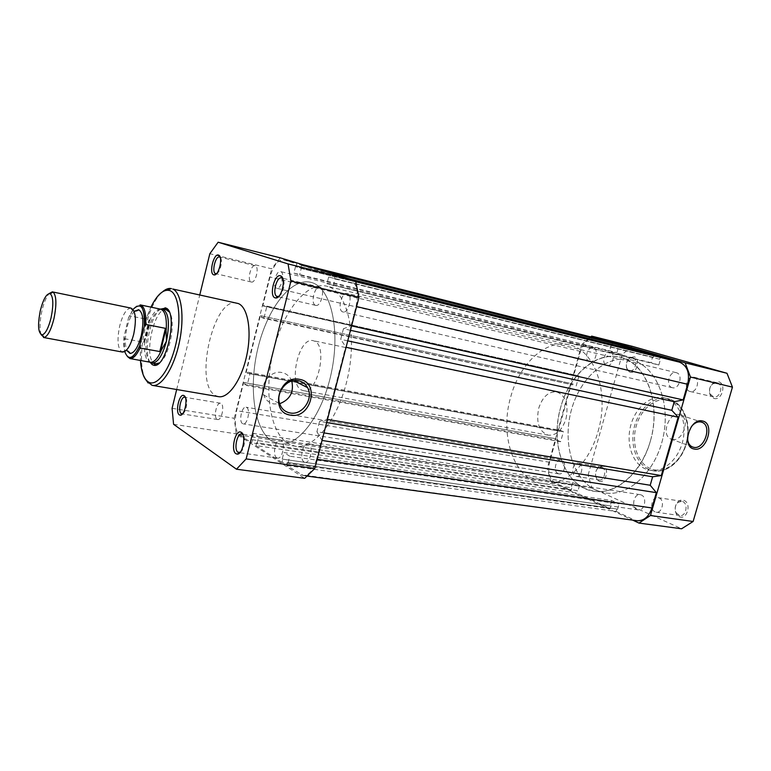 <?xml version="1.0" encoding="UTF-8"?>
<svg xmlns="http://www.w3.org/2000/svg" width="771" height="771" viewBox="0 0 771 771"><rect width="100%" height="100%" fill="white"/><g stroke="black" fill="none" stroke-linecap="round" stroke-linejoin="round"><path stroke-width="0.58" stroke-dasharray="3.85 2.89" d="M679.232 516.676C686.942 520.56 691.982 503.328 683.973 500.389C681.882 499.589 679.897 500.022 678.027 501.699C674.827 505.429 674.288 509.554 676.418 514.084L679.232 516.676M682.653 501.545C688.705 503.704 686.007 516.84 679.781 515.558L676.302 513.062C674.509 509.255 674.962 505.786 677.661 502.644L681.631 501.256L682.653 501.545M598.932 481.114C605.437 484.419 609.948 468.546 603.182 466.098L598.807 466.85C595.289 470.541 594.643 474.695 596.879 479.331L598.932 481.114M601.929 467.149C607.114 468.98 604.483 481.21 599.173 480.005L596.629 478.271C594.759 474.377 595.299 470.879 598.248 467.775L601.929 467.149M629.83 372.123C636.615 374.667 641.221 358.486 634.167 356.819L630.264 357.551C626.409 360.973 625.387 365.059 627.18 369.829L629.83 372.123M632.914 357.821C638.687 359.18 635.179 372.441 629.493 370.745L627.045 368.76C625.532 364.75 626.399 361.31 629.637 358.438L632.914 357.821M713.715 398.347C721.781 401.334 726.928 383.736 718.562 381.712L713.165 382.975C709.59 386.377 708.588 390.377 710.149 394.983L713.715 398.347M717.252 382.821C724.075 384.459 720.22 398.829 713.483 396.892L710.178 393.981C708.857 390.107 709.706 386.743 712.712 383.881L717.252 382.821M672.196 439.441C682.721 442.14 690.739 418.624 680.514 415L679.357 414.634C669.035 411.733 660.718 434.931 670.645 438.921L672.196 439.441M610.304 352.308C616.029 353.648 612.482 367.121 606.854 365.435L606.632 365.377C600.946 363.931 604.522 350.564 610.15 352.27L610.304 352.308M693.977 377.221C700.762 378.84 696.868 393.461 690.18 391.523L689.872 391.437C683.125 389.702 687.077 375.198 693.765 377.164L693.977 377.221M659.07 497.941C665.074 500.119 662.337 513.467 656.14 512.185L655.042 511.857C649.066 509.573 651.871 496.331 658.058 497.652L659.07 497.941M579.079 463.323C584.216 465.164 581.546 477.586 576.284 476.382L575.474 476.141C570.367 474.213 573.075 461.887 578.337 463.111L579.079 463.323M645.741 469.047C632.577 463.708 625.898 443.932 630.62 425.9C635.169 407.811 650.338 394.723 664.159 397.826L666.057 398.347C679.212 402.462 687.192 421.747 682.894 440.501C678.75 459.304 663.445 472.748 649.963 470.252L645.741 469.047M584.919 488.563C561.943 477.991 551.516 441.388 560.344 408.563C568.892 375.641 595.636 351.335 620.163 357.224L621.889 357.686C644.913 364.105 659.581 399.099 652.015 434.42C644.71 469.799 617.369 495.252 593.892 491.243L584.919 488.563M596.05 490.25C572.949 479.716 562.387 443.335 571.186 410.731C579.696 378.05 606.507 353.956 631.141 359.874L632.866 360.346C655.996 366.784 670.789 401.566 663.262 436.608C656.015 471.717 628.635 496.938 605.062 492.929L596.05 490.25C572.949 479.716 562.387 443.335 571.186 410.731C579.696 378.05 606.507 353.956 631.141 359.874L632.866 360.346C655.996 366.784 670.789 401.566 663.262 436.608C656.015 471.717 628.635 496.938 605.062 492.929L596.05 490.25M592.032 488.12L550.995 481.865L547.237 468.556L588.1 475.119L592.032 488.12L681.593 528.781M550.995 481.865L632.683 520.126M632.172 346.304L622.168 354.458L581.768 344.589L590.692 336.879M581.768 344.589L547.237 468.556M622.168 354.458L588.1 475.119M691.404 426.565L687.52 437.215M304.121 462.022C299.215 459.477 302.714 442.525 307.889 443.788L308.728 444.096C313.701 446.457 310.231 463.631 305.037 462.369L304.121 462.022M637.077 509.554C630.929 507.173 633.868 493.295 640.238 494.654L641.279 494.963C647.467 497.218 644.595 511.221 638.224 509.891L637.077 509.554M242.566 423.626C238.528 421.573 241.795 406.076 246.036 407.213L246.624 407.435C250.71 409.343 247.452 425.014 243.212 423.867L242.566 423.626M558.127 473.625C552.884 471.621 555.718 458.716 561.124 459.979L561.876 460.21C567.157 462.108 564.372 475.119 558.956 473.876L558.127 473.625M276.51 288.209C271.903 286.995 275.999 270.081 280.548 271.594L280.673 271.633C285.347 272.693 281.251 289.8 276.702 288.267L276.51 288.209M589.458 361.599C583.618 360.115 587.348 346.112 593.13 347.866L593.284 347.904C599.173 349.282 595.472 363.401 589.69 361.657L589.458 361.599M342.71 311.889C337.023 310.337 341.63 291.621 347.258 293.433L347.442 293.481C353.195 294.84 348.608 313.787 342.97 311.966L342.71 311.889M672.139 387.64C665.2 385.837 669.324 370.629 676.215 372.663L676.427 372.721C683.414 374.388 679.347 389.731 672.466 387.726L672.139 387.64M271.893 441.128C253.929 429.823 248.368 387.321 257.957 348.029C267.335 308.67 290.84 277.599 310.703 282.282L312.101 282.678C330.692 288.123 340.522 328.783 331.54 371.892C322.77 415.058 297.991 447.296 279.044 443.807L271.893 441.128L279.044 443.807C297.991 447.296 322.77 415.058 331.54 371.892C340.522 328.783 330.692 288.123 312.101 282.678L310.703 282.282C290.84 277.599 267.335 308.67 257.957 348.029C248.368 387.321 253.929 429.823 271.893 441.128M595.491 338.084C588.668 337.582 583.647 342.016 580.428 351.403L573.797 375.217L262.815 305.75L270.004 276.991C273.397 265.397 277.868 259.673 283.42 259.827L296.768 263.904L296.035 266.833L611.914 345.379L612.54 343.172M316.322 268.8L296.768 263.904M611.914 345.379L296.035 266.833M295.505 266.67L293.886 273.107L299.601 274.948L616.945 352.607L293.886 273.107M611.258 345.186L609.765 350.487M616.945 352.607L618.448 347.278L301.239 268.453L299.601 274.948M301.239 268.453L618.448 347.278M321.093 270.255L301.451 265.34L300.7 268.289M618.467 344.656L617.783 347.085M301.451 265.34L330.027 274.081L329.236 277.165L653.278 357.368L653.933 355.084M350.256 279.121L330.027 274.081M653.278 357.368L329.236 277.165M328.658 276.982L326.923 283.767L650.984 362.678L652.565 357.156M333.274 285.81L335.028 278.967L660.419 359.431L658.829 365.001L326.923 283.767M658.829 365.001L650.984 362.678M335.028 278.967L660.419 359.431M355.547 280.731L335.231 275.671L334.431 278.784M660.41 356.694L659.687 359.219M335.231 275.671L350.795 280.432C357.118 283.815 358.862 292.488 356.038 306.453L351.046 325.776L351.595 325.892M350.458 330.296L343.432 328.745L351.046 325.776M343.432 328.745L340.705 339.336L346.073 347.287M347.74 340.849L340.705 339.336M327.463 419.414L326.914 419.318L345.533 347.172M326.653 422.527L319.589 421.351L326.914 419.318M323.974 432.907L316.91 431.779L319.589 421.351M316.91 431.779L322.027 440.453M317.16 459.323L316.611 459.246L321.478 440.366M316.611 459.246C313.363 470.127 308.901 475.562 303.225 475.562L286.716 465.501L287.487 462.484L616.887 509.005L616.183 511.462L286.716 465.501M637.039 520.714L300.873 474.666M616.183 511.462L634.119 519.847M616.887 509.005L287.487 462.484M288.036 462.831L289.732 456.201L283.892 452.529L611.702 500.495L619.123 503.897L289.732 456.201M617.571 509.323L619.123 503.897M611.702 500.495L610.16 505.882L282.215 459.102L283.892 452.529M282.215 459.102L610.16 505.882M281.984 462.436L255.962 445.58L576.66 492.997L610.14 508.648L281.984 462.436L282.745 459.439M610.14 508.648L610.844 506.2M255.962 445.58L256.685 442.718L577.325 490.635L576.66 492.997M577.325 490.635L256.685 442.718M257.167 443.026L258.757 436.714L579.426 485.72L577.961 490.925M253.505 433.418L251.934 439.663L571.166 487.773L572.622 482.607L253.505 433.418L258.757 436.714M572.622 482.607L579.426 485.72M251.934 439.663L571.166 487.773M555.477 483.099L239.704 435.046C235.165 430.738 234.133 422.614 236.591 410.683L243.646 382.435L556.074 438.795L549.54 462.253C547.439 472.209 549.415 479.157 555.477 483.099L571.128 490.404L251.693 442.814L252.416 439.971M571.128 490.404L571.783 488.062M239.704 435.046L251.693 442.814M243.646 382.435L556.074 438.795M557.568 439.422L557.317 440.337L244.523 384.17L244.792 383.062M244.523 384.17L247.057 385.567L250.074 373.492L563.408 431.702L560.613 441.716L247.057 385.567M557.317 440.337L560.613 441.716M563.408 431.702L560.093 430.363L247.53 372.152L250.074 373.492M247.53 372.152L247.25 373.26L559.842 431.288L560.093 430.363M559.842 431.288L247.25 373.26M246.094 372.653L260.338 315.647L573.036 383.939L260.338 315.647M558.339 430.681L571.513 383.418M573.036 383.939L572.776 384.874L261.244 317.267L261.533 316.149M261.244 317.267L263.875 318.365L572.776 384.874M266.93 306.145L578.973 375.93L266.93 306.145L263.875 318.365M578.973 375.93L576.159 386.04M264.289 305.104L264.01 306.222L575.33 375.728L575.59 374.802M262.815 305.75L264.01 306.222M573.797 375.217L575.33 375.728M131.031 308.111L130.762 308.063C126.396 308.612 122.695 314.616 119.659 326.075C116.835 340.271 117.674 348.906 122.155 352C123.553 351.489 121.018 351.364 126.145 350.497M41.056 334.604C39.437 329.005 39.735 321.044 41.952 310.742C43.88 302.724 46.26 296.999 49.103 293.558M134.694 311.127C131.494 314.317 128.93 319.782 126.993 327.521C124.815 337.476 124.796 345.177 126.945 350.641M565.991 418.855C568.786 404.457 565.702 395.475 556.739 391.909C548.567 391.302 542.562 396.747 538.717 408.254C535.893 422.662 539.074 431.635 548.258 435.172C556.199 435.682 562.117 430.247 565.991 418.855M160.484 309.142C155.328 311.474 151.145 318.77 147.945 331.019L149.603 320.09L145.815 319.098M650.31 441.263C661.855 403.426 645.847 362.139 620.163 357.224C596.041 350.978 569.22 374.985 560.662 407.396C549.55 444.645 565.085 487.542 593.892 491.243C615.615 495.213 641.443 473.481 650.31 441.263M598.094 431.336C609.832 392.102 594.499 349.649 569.364 344.916C545.781 338.797 519.307 363.873 510.604 397.335C499.348 435.808 514.035 479.851 542.206 483.456C563.447 487.388 589.044 464.72 598.094 431.336M129.827 358.534C125.596 357.002 123.794 350.391 124.42 338.71L124.083 336.464L128.535 317.777L129.875 315.859C133.344 308.188 136.833 304.535 140.341 304.911M124.42 338.71L144.273 342.266L147.945 331.019C144.746 346.352 145.459 356.751 150.085 362.225M144.273 342.266L149.603 320.09M143.637 342.391L149.073 319.763M144.582 318.847L129.875 315.859M160.638 309.171L160.638 309.171C156.831 308.814 153.13 312.727 149.526 320.929M144.611 341.389C143.83 353.59 145.7 360.549 150.229 362.254L150.229 362.254M216.603 273.589C220.198 272.712 223.118 259.904 220.265 257.475M278.909 296.266C282.957 294.57 285.771 282.244 282.87 278.89M240.273 452.23C244.176 450.303 246.151 437.716 243.019 434.757M182.64 413.728C186.148 412.668 188.384 399.715 185.416 397.614M159.202 362.948C169.283 357.869 176.626 320.418 169.206 311.908M291.766 381.067L290.975 379.313C288.952 375.65 285.925 373.386 281.897 372.538C270.968 369.907 259.49 383.958 263.701 394.945C265.542 399.937 268.963 402.944 273.946 403.956L279.69 403.725M217.085 419.299L217.682 419.53C221.662 420.619 224.843 405.276 221.017 403.445L220.467 403.233C216.506 402.154 213.307 417.313 217.085 419.299M276.702 457.791L277.56 458.119C282.437 459.323 285.829 442.496 281.174 440.202L280.384 439.913C275.526 438.709 272.096 455.324 276.702 457.791M315.512 305.297L315.753 305.374C321.054 307.099 325.516 288.527 320.1 287.236L319.936 287.188C314.645 285.472 310.164 303.832 315.512 305.297M251.192 281.974L251.365 282.022C255.635 283.477 259.605 266.727 255.23 265.735L255.105 265.696C250.845 264.26 246.865 280.827 251.192 281.974M328.041 286.533L326.625 286.137C306.434 281.376 282.697 312.082 273.368 351.113C263.807 390.068 269.667 432.28 287.969 443.566L295.235 446.245C314.501 449.772 339.491 417.901 348.184 375.14C357.098 332.436 346.94 292.055 328.041 286.533M301.625 390.078L303.263 390.637C317.546 394.771 328.388 345.418 314.144 341.004L313.065 340.666C298.859 336.57 287.843 384.315 301.625 390.078M236.87 303.099C213.644 296.247 193.425 384.344 215.475 395.513L218.53 396.66M280.287 257.842L271.614 268.809L209.837 253.717M172.087 408.312L234.259 418.296L236.215 433.861L304.68 478.338M234.259 418.296L271.614 268.809M176.675 389.519L199.785 294.869M173.581 424.301L236.215 433.861M150.017 362.216C143.165 351.971 150.21 316.023 160.426 309.132M167.095 309.971L166.276 309.797C154.451 306.126 142.972 357.686 154.325 363.276M650.676 468.739C637.569 463.477 631.131 443.537 636.277 425.823C641.241 408.052 656.882 395.995 670.317 400.467C683.838 404.659 691.491 425.274 685.93 444.057C680.552 462.908 663.696 474.281 650.676 468.739M669.835 399.185L667.937 398.665C654.097 395.552 638.928 408.601 634.379 426.642C629.666 444.636 636.364 464.364 649.558 469.693L653.779 470.908C667.281 473.394 682.586 459.998 686.72 441.253C691.009 422.547 683.01 403.3 669.835 399.185M580.428 351.403L270.004 276.991M302.887 264.713L283.612 259.885M355.797 281.675L350.795 280.432M356.578 306.579L356.038 306.453M549.54 462.253L236.591 410.683M132.998 309.441L128.535 317.777M124.083 336.464C123.495 342.507 123.717 347.538 124.738 351.566M144.418 325.15C141.199 337.582 139.879 349.359 140.467 360.471C139.811 341.881 143.3 324.099 150.914 307.128L145.835 320.244M152.465 385.394L148.186 383.023M145.719 379.573C134.944 361.56 146.22 304.034 162.999 291.428M664.159 397.826L669.922 399.214C683.482 403.628 691.221 422.787 687.009 441.311C682.884 459.834 667.811 473.336 653.779 470.908L649.963 470.252M680.514 415L698.584 421.139M606.854 365.435L629.493 370.745M690.18 391.523L713.483 396.892M656.14 512.185L679.781 515.558M576.284 476.382L599.173 480.005M569.364 344.916L326.625 286.137M542.206 483.456L295.235 446.245M578.337 463.111L601.187 466.927M658.058 497.652L681.631 501.256M693.765 377.164L717.03 382.763M610.15 352.27L632.76 357.783M670.645 438.921L689.525 445.86M710.178 393.981L710.149 394.983M712.712 383.881L713.165 382.975M627.045 368.76L627.18 369.829M629.637 358.438L630.264 357.551M596.629 478.271L596.879 479.331M598.248 467.775L598.807 466.85M676.302 513.062L676.418 514.084M677.661 502.644L678.027 501.699M640.238 494.654L307.889 443.788M561.124 459.979L246.036 407.213M593.13 347.866L280.548 271.594M676.215 372.663L347.258 293.433M302.781 264.684L283.42 259.827M307.282 476.112L303.225 475.562M672.466 387.726L342.97 311.966M589.69 361.657L276.702 288.267M558.956 473.876L243.212 423.867M638.224 509.891L305.037 462.369M130.762 308.063C131.87 309.065 129.48 308.217 133.894 310.964M556.739 391.909L313.065 340.666M548.258 435.172L303.263 390.637M263.701 394.945L279.709 403.763M217.682 419.53L182.457 413.94M277.56 458.119L239.848 452.731M315.753 305.374L278.398 296.777M251.365 282.022L216.391 273.811M255.105 265.696L220.169 257.177M319.936 287.188L282.629 278.215M280.384 439.913L242.769 434.16M242.373 434.102L241.737 434.006M220.467 403.233L185.319 397.354M290.975 379.313L293.645 380.643"/><path stroke-width="1.16" d="M702.391 420.976C715.276 423.038 706.766 452.114 694.228 449.03C681.13 447.305 689.737 417.564 702.391 420.976M687.52 437.215C687.491 441.937 688.995 445.127 692.04 446.785L693.601 447.305C704.193 450.004 712.414 425.997 702.13 422.344L700.964 421.988C697.582 421.438 694.392 422.961 691.404 426.565M632.683 520.126L639.005 523.085L681.593 528.781L693.11 521.485L732.45 387.129L690.459 377.038L650.454 515.51L639.005 523.085M590.692 336.879L591.694 336.127L685.168 362.862L690.459 377.038M591.694 336.127L632.172 346.304L726.995 373.28L732.45 387.129M685.168 362.862L726.995 373.28M650.454 515.51L693.11 521.485M595.491 338.084L612.598 342.97L316.322 268.8M350.256 279.121L654.001 354.853L618.467 344.656L321.093 270.255M350.458 330.296L674.278 401.72L683.154 399.898L687.665 384.286C690.006 372.952 687.269 365.579 679.463 362.158L660.41 356.694L288.055 263.913L290.937 281.068L246.151 458.899L314.79 468.517L358.949 297.404L355.547 280.731L280.287 257.842L218.135 242.219L288.055 263.913M683.154 399.898L351.595 325.892M674.278 401.72L671.801 410.297L347.74 340.849M671.801 410.297L678.162 417.188L346.073 347.287M323.974 432.907L650.204 485.258L652.642 476.786L661.296 475.582L327.463 419.414M661.296 475.582L678.162 417.188M652.642 476.786L326.653 422.527M650.204 485.258L656.362 492.65L322.027 440.453M307.282 476.112L637.039 520.714C643.91 521.013 648.874 516.763 651.938 507.964L656.362 492.65M122.155 352L122.416 352.058C126.762 351.904 130.53 345.938 133.72 334.171C136.583 319.483 135.686 310.8 131.031 308.111L53.045 292.026C56.485 295.534 56.794 304.4 53.951 318.635C51.05 330.017 47.783 336.301 44.13 337.505L41.056 334.604M49.103 293.558L52.457 291.804M51.069 317.797C53.633 304.959 53.372 296.951 50.288 293.77C46.723 293.125 43.388 298.753 40.304 310.674C37.5 325.323 38.145 333.38 42.241 334.855C45.518 333.747 48.467 328.06 51.069 317.797M126.945 350.641L130.058 353.465C134.395 353.079 138.125 347.133 141.247 335.636C144.071 321.266 143.194 312.612 138.635 309.691L134.694 311.127M124.738 351.566C128.323 360.982 133.296 359.035 139.667 345.716L140.004 348.029L160.474 351.663L166.459 341.225C169.977 323.136 168.676 312.4 162.575 309.017L160.484 309.142M139.667 345.716L144.312 326.374C144.871 307.195 141.103 301.557 132.998 309.441M159.751 351.749L165.418 328.34L145.69 324.379L144.312 326.374M160.474 351.663L166.025 328.716L165.418 328.34M150.085 362.225L151.964 363.122C157.621 362.996 162.459 355.691 166.459 341.225L166.025 328.716M145.815 319.098L144.582 318.847M166.228 329.728C166.912 317.633 165.052 310.79 160.657 309.181L140.341 304.911C144.428 306.366 146.211 312.853 145.69 324.379M151.945 363.122L150.249 362.254C153.892 362.611 157.506 358.833 161.1 350.921M218.53 255.105L218.685 255.172C223.291 256.637 218.954 275.719 214.193 274.939L213.702 274.833C208.719 273.474 213.712 253.023 218.53 255.105M220.265 257.475L219.504 257.013C215.437 255.615 211.427 272.5 215.562 273.609L216.603 273.589M280.557 275.854L280.779 275.941C286.446 277.83 281.656 298.83 275.758 297.991L275.045 297.847C268.848 296.074 274.543 273.31 280.557 275.854M282.87 278.89L281.55 277.955C276.471 276.278 271.951 295.033 277.078 296.459L278.909 296.266M290.455 415.116C269.214 412.562 278.813 374.533 299.562 379.361C320.437 382.464 310.935 419.414 290.455 415.116M298.338 380.701C287.207 378.05 275.459 392.516 279.709 403.763C281.569 408.881 285.039 411.945 290.127 412.967C302.338 415.617 313.999 398.588 307.571 387.611C305.518 383.862 302.444 381.558 298.338 380.701M241.313 432.338C246.392 434.902 242.836 454.495 237.343 454.148L235.945 453.733C230.519 450.621 235.251 429.563 240.822 432.088L241.313 432.338M243.019 434.757L241.737 434.006C237.073 432.82 233.594 449.782 237.988 452.249L240.273 452.23M184.096 395.658C188.269 397.72 184.838 415.646 180.356 415.212L179.383 414.914C174.978 412.437 179.257 393.355 183.749 395.484L184.096 395.658M185.416 397.614L184.674 397.238C180.896 396.188 177.658 411.637 181.243 413.613L182.64 413.728M160.426 309.132L165.938 308.043C178.496 312.226 166.459 368.991 153.834 365.261L152.263 364.664L150.017 362.216M154.325 363.276L155.809 363.825L159.202 362.948M169.206 311.908L166.276 309.797M238.268 303.533L172.704 289C181.464 292.508 184.78 316.881 179.364 342.295C174.063 367.728 161.534 387.235 152.465 385.394L218.53 396.66C228.447 398.636 241.602 379.987 246.749 355.431C252.021 330.923 247.857 307.176 238.268 303.533M176.675 389.519L172.087 408.312L173.581 424.301L236.485 469.211L304.68 478.338L314.79 468.517M236.485 469.211L246.151 458.899M218.135 242.219L209.837 253.717L199.785 294.869M358.949 297.404L290.937 281.068M279.69 403.725C290.108 399.523 294.127 391.967 291.766 381.067M596.002 338.209L302.887 264.713M679.463 362.158L355.797 281.675M687.665 384.286L356.578 306.579M651.938 507.964L317.16 459.323M140.004 348.029C136.563 355.392 133.171 358.891 129.827 358.534L129.663 357.763C130.463 356.877 132.863 359.893 139.657 345.755M152.465 385.394C150.528 384.835 151.116 383.505 148.099 381.934C143.965 379.216 141.421 372.065 140.457 360.471C141.218 371.487 143.772 378.6 148.128 381.799C156.311 387.601 169.427 370.861 175.537 345.466C181.783 320.138 178.959 294.214 170.131 290.696C163.799 288.672 157.39 294.156 150.923 307.128C160.301 288.171 168.396 290.089 168.521 289.588L171.432 288.585C168.782 288.036 165.967 288.98 162.999 291.428M145.835 320.244L144.418 325.15M148.186 383.023L145.719 379.573M698.584 421.139L701.003 421.959M701.263 422.055L702.13 422.344M689.525 445.86L692.04 446.785M595.742 338.141L302.781 264.684M133.894 310.964L134.289 311.07C135.773 311.436 138.703 310.202 138.635 309.691M126.145 350.497L126.55 350.554C128.063 350.766 130.309 353.012 130.058 353.465M50.288 293.77L53.045 292.026M167.095 309.971L162.575 309.017M160.638 309.171L162.546 309.007M150.249 362.254L129.827 358.534M155.809 363.825L157.698 364.172L155.809 363.825L153.834 365.261M155.694 363.806L151.964 363.122M42.241 334.855L44.13 337.505M122.416 352.058L43.504 337.486M144.322 326.335C145.854 311.012 140.601 304.786 140.071 305.702L140.341 304.911M220.169 257.177L218.685 255.172M215.976 273.695L214.193 274.939M281.897 278.071L280.779 275.941M277.685 296.575L275.758 297.991M239.155 452.596L237.343 454.148M182.457 413.94L180.356 415.212M239.848 452.731L239.126 452.625M278.398 296.777L277.647 296.604M282.629 278.215L281.878 278.032M293.645 380.643L307.571 387.611M166.391 309.817L165.11 307.745M184.915 397.306L183.749 395.484M242.075 434.092L240.822 432.088"/></g></svg>

